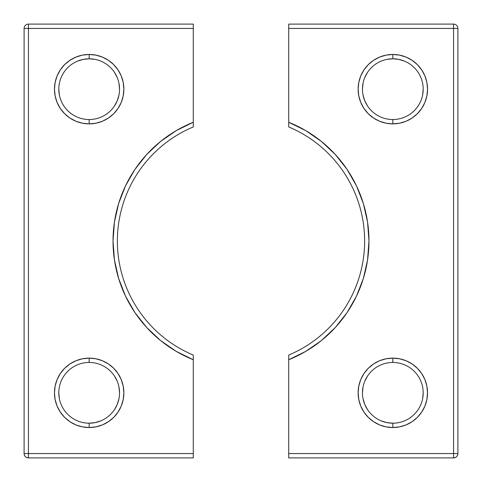 <?xml version="1.0" encoding="UTF-8"?>
<svg xmlns="http://www.w3.org/2000/svg" width="482" height="482" viewBox="0 0 482 482"><rect width="100%" height="100%" fill="white"/><g stroke="black" fill="none" stroke-linecap="round" stroke-linejoin="round"><path stroke-width="0.72" d="M89.14 362.464L89.17 358.126A34.704 34.704 0 0 0 54.466 392.83A34.704 34.704 0 0 0 89.17 427.534A34.704 34.704 0 0 0 123.874 392.83A34.704 34.704 0 0 0 89.17 358.126L89.17 362.464A30.366 30.366 0 0 1 119.536 392.83A30.366 30.366 0 0 1 89.17 423.196L89.17 427.534L82.398 426.865L75.891 424.895L69.89 421.684L64.63 417.37L60.316 412.11L57.105 406.109L55.135 399.602L54.466 392.83L55.135 386.058L57.105 379.551L60.316 373.55L64.63 368.29L69.89 363.976L75.891 360.765L82.398 358.795L89.17 358.126L95.942 358.795L102.449 360.765L108.45 363.976L113.71 368.29L118.024 373.55L121.235 379.551L123.205 386.058L123.874 392.83L123.205 399.602L121.235 406.109L118.024 412.11L113.71 417.37L108.45 421.684L102.449 424.895L95.942 426.865L89.17 427.534L89.17 423.196A30.366 30.366 0 0 1 58.804 392.83A30.366 30.366 0 0 1 89.17 362.464L89.2 362.464M77.548 61.118L83.247 59.388L89.17 58.804L89.17 54.466A34.704 34.704 0 0 0 54.466 89.17A34.704 34.704 0 0 0 89.17 123.874A34.704 34.704 0 0 0 123.874 89.17A34.704 34.704 0 0 0 89.17 54.466L89.17 58.804A30.366 30.366 0 0 1 119.536 89.17A30.366 30.366 0 0 1 89.17 119.536L89.17 123.874L82.398 123.205L75.891 121.235L69.89 118.024L64.63 113.71L60.316 108.45L57.105 102.449L55.135 95.942L54.466 89.17L55.135 82.398L57.105 75.891L60.316 69.89L64.63 64.63L69.89 60.316L75.891 57.105L82.398 55.135L89.17 54.466L95.942 55.135L102.449 57.105L108.45 60.316L113.71 64.63L118.024 69.89L121.235 75.891L123.205 82.398L123.874 89.17L123.205 95.942L121.235 102.449L118.024 108.45L113.71 113.71L108.45 118.024L102.449 121.235L95.942 123.205L89.17 123.874L89.17 119.536A30.366 30.366 0 0 1 58.804 89.17A30.366 30.366 0 0 1 89.17 58.804L95.093 59.388M193.282 355.053A123.633 123.633 0 0 1 193.282 126.947L193.282 28.438L28.438 28.438L28.438 453.562L193.282 453.562L193.282 359.741L176.231 351.372L160.602 340.563L146.751 327.567L134.972 312.661L125.531 296.171L118.638 278.469L114.439 259.943L113.029 241L114.439 222.057L118.638 203.531L125.531 185.829L134.972 169.339L146.751 154.433L160.602 141.437L176.231 130.628L193.282 122.259L193.282 24.1L28.438 24.1A4.338 4.338 0 0 0 24.1 28.438A4.338 4.338 0 0 1 28.438 24.1L28.438 28.438L24.1 28.438L24.1 453.562C24.359 456.195 25.805 457.641 28.438 457.9A4.338 4.338 0 0 1 24.1 453.562L28.438 453.562L28.438 457.9L193.282 457.9L193.282 355.053A123.633 123.633 0 0 1 193.282 126.947M114.421 72.3L117.222 77.548M118.952 83.247L119.536 89.17M118.952 95.093L117.222 100.792L114.421 106.04M59.388 95.093L58.804 89.17M114.421 375.96L117.222 381.208M118.952 386.907L119.536 392.83M118.952 398.753L117.222 404.452L114.421 409.7M100.792 420.882L95.093 422.612L89.17 423.196A30.366 30.366 0 0 1 58.804 392.83A30.366 30.366 0 0 1 89.17 362.464A30.366 30.366 0 0 1 119.536 392.83A30.366 30.366 0 0 1 89.17 423.196M59.388 398.753L58.804 392.83M89.17 58.804A30.366 30.366 0 0 1 119.536 89.17A30.366 30.366 0 0 1 89.17 119.536A30.366 30.366 0 0 1 58.804 89.17A30.366 30.366 0 0 1 89.17 58.804M114.439 222.057L113.029 241L114.439 259.943M193.282 453.562L28.438 453.562L28.438 457.9L193.282 457.9L193.282 453.562M28.438 453.562L24.1 453.562L24.1 28.438L28.438 28.438L28.438 24.1L193.282 24.1L193.282 28.438L28.438 28.438L28.438 457.9M193.282 123.904L193.282 122.259A127.971 127.971 0 0 0 193.282 359.741L193.282 356.999M193.282 123.621L193.282 125.001M392.8 119.536L392.83 119.536A30.366 30.366 0 0 1 362.464 89.17A30.366 30.366 0 0 1 392.83 58.804A30.366 30.366 0 0 1 423.196 89.17A30.366 30.366 0 0 1 392.83 119.536L392.83 123.874A34.704 34.704 0 0 0 427.534 89.17A34.704 34.704 0 0 0 392.83 54.466L392.83 58.804L386.907 59.388M381.208 420.882L386.907 422.612L392.83 423.196A30.366 30.366 0 0 1 362.464 392.83A30.366 30.366 0 0 1 392.83 362.464A30.366 30.366 0 0 1 423.196 392.83A30.366 30.366 0 0 1 392.83 423.196L392.83 427.534A34.704 34.704 0 0 0 427.534 392.83A34.704 34.704 0 0 0 392.83 358.126L392.8 362.464M288.718 126.947A123.633 123.633 0 0 1 288.718 355.053L288.718 359.741L305.769 351.372L321.398 340.563L335.249 327.567L347.028 312.661L356.469 296.171L363.362 278.469L367.561 259.943L368.971 241L367.561 222.057L363.362 203.531L356.469 185.829L347.028 169.339L335.249 154.433L321.398 141.437L305.769 130.628L288.718 122.259L288.718 28.438L453.562 28.438L453.562 453.562L288.718 453.562L288.718 359.741L288.718 457.9L453.562 457.9C456.195 457.641 457.641 456.195 457.9 453.562A4.338 4.338 0 0 1 453.562 457.9L453.562 453.562L457.9 453.562L457.9 28.438A4.338 4.338 0 0 0 453.562 24.1A4.338 4.338 0 0 1 457.9 28.438L453.562 28.438L453.562 24.1L288.718 24.1L288.718 126.947A123.633 123.633 0 0 1 288.718 355.053M392.86 362.464L392.83 358.126L386.058 358.795L379.551 360.765L373.55 363.976L368.29 368.29L363.976 373.55L360.765 379.551L358.795 386.058L358.126 392.83L358.795 399.602L360.765 406.109L363.976 412.11L368.29 417.37L373.55 421.684L379.551 424.895L386.058 426.865L392.83 427.534L399.602 426.865L406.109 424.895L412.11 421.684L417.37 417.37L421.684 412.11L424.895 406.109L426.865 399.602L427.534 392.83L426.865 386.058L424.895 379.551L421.684 373.55L417.37 368.29L412.11 363.976L406.109 360.765L399.602 358.795L392.83 358.126A34.704 34.704 0 0 0 358.126 392.83A34.704 34.704 0 0 0 392.83 427.534L392.83 423.196A30.366 30.366 0 0 1 362.464 392.83A30.366 30.366 0 0 1 392.83 362.464A30.366 30.366 0 0 1 423.196 392.83A30.366 30.366 0 0 1 392.83 423.196M404.452 61.118L398.753 59.388L392.83 58.804L392.83 54.466L386.058 55.135L379.551 57.105L373.55 60.316L368.29 64.63L363.976 69.89L360.765 75.891L358.795 82.398L358.126 89.17L358.795 95.942L360.765 102.449L363.976 108.45L368.29 113.71L373.55 118.024L379.551 121.235L386.058 123.205L392.83 123.874L399.602 123.205L406.109 121.235L412.11 118.024L417.37 113.71L421.684 108.45L424.895 102.449L426.865 95.942L427.534 89.17L426.865 82.398L424.895 75.891L421.684 69.89L417.37 64.63L412.11 60.316L406.109 57.105L399.602 55.135L392.83 54.466A34.704 34.704 0 0 0 358.126 89.17A34.704 34.704 0 0 0 392.83 123.874L392.86 119.536M367.579 72.3L364.778 77.548M363.048 83.247L362.464 89.17M363.048 95.093L364.778 100.792L367.579 106.04M422.612 95.093L423.196 89.17M367.579 375.96L364.778 381.208M363.048 386.907L362.464 392.83M363.048 398.753L364.778 404.452L367.579 409.7M422.612 398.753L423.196 392.83M392.83 58.804A30.366 30.366 0 0 1 423.196 89.17A30.366 30.366 0 0 1 392.83 119.536A30.366 30.366 0 0 1 362.464 89.17A30.366 30.366 0 0 1 392.83 58.804M367.561 259.943L368.971 241L367.561 222.057M288.718 28.438L457.9 28.438L457.9 453.562L453.562 453.562L453.562 457.9L288.718 457.9L288.718 453.562L453.562 453.562L453.562 24.1L288.718 24.1L288.718 28.438M288.718 358.096L288.718 359.741A127.971 127.971 0 0 0 288.718 122.259L288.718 125.001M288.718 358.379L288.718 356.999"/></g></svg>
